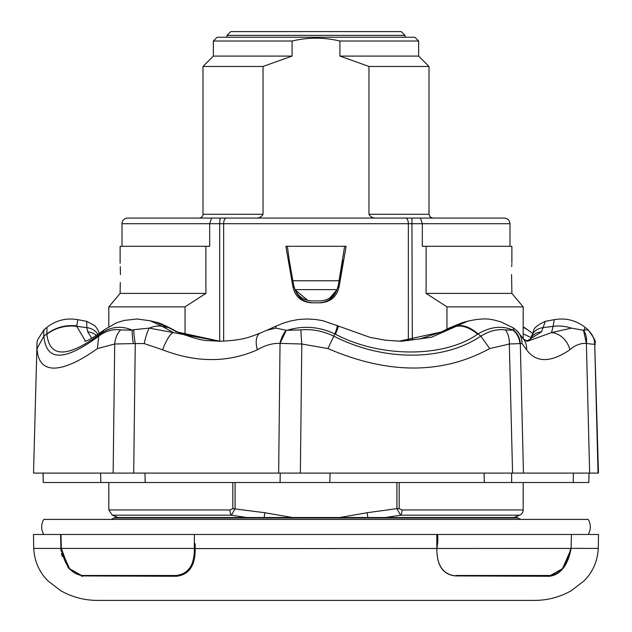 <?xml version="1.0" encoding="UTF-8"?>
<svg xmlns="http://www.w3.org/2000/svg" width="632" height="632" viewBox="0 0 632 632"><rect width="100%" height="100%" fill="white"/><g stroke="black" fill="none" stroke-linecap="round" stroke-linejoin="round"><path stroke-width="0.95" d="M511.62 473.099L511.659 482.516L484.238 482.516L484.128 473.099M330.086 473.099L329.809 482.516L303.866 482.516M142.405 482.516L114.155 482.516M110.529 482.516L100.875 482.516L100.583 473.099M43.102 473.099L43.253 482.516L43 473.099M133.818 329.691L149.223 328.119A18.834 3.855 101.6 0 0 144.246 343.587L133.376 343.595A18.834 4.076 -101.2 0 1 132.262 330.204L133.818 329.691A18.834 3.152 78.9 0 0 135.264 343.421L133.7 473.099L113.152 473.099L300.358 473.099L278.665 473.099L280.039 343.397C272.74 343.097 265.179 345.23 257.358 349.804A18.834 9.741 -113.5 0 1 260.368 333.025L266.988 330.18M144.973 473.099L145.178 482.516L43.253 482.516M588.748 482.516L280.071 482.516L280.237 473.099M573.24 482.516L573.366 473.099M145.178 482.516L280.071 482.516M571.407 328.119A37.667 33.812 -166.9 0 0 553.126 326.349L551.523 332.614L527.428 341.264L523.517 339.036L516.628 330.489A18.834 18.059 133.8 0 1 516.636 330.489A18.834 18.059 133.8 0 1 522.032 343.587L519.907 343.595A18.834 18.036 -131.2 0 0 513.097 330.204L513.152 329.691A18.834 18.225 41.5 0 1 520.294 343.421L523.462 473.099L512.576 473.099L598.472 473.099L594.728 344.005C594.191 344.385 591.41 344.179 586.385 343.405C580.46 343.097 574.946 345.23 569.843 349.804A18.834 14.789 -123.4 0 0 551.523 332.614L571.407 328.119L583.502 330.291L586.385 343.405A18.834 14.204 -70.2 0 0 583.502 330.291L587.973 329.691C594.009 337.741 596.347 342.133 594.996 342.884L595.107 344.772M586.385 343.405L589.64 473.099L598.038 473.099L594.728 344.005A18.834 18.739 -150.9 0 0 587.689 329.912M519.907 343.595L509.321 344.005L512.576 473.099L300.358 473.099L301.804 344.005L280.039 343.397L286.264 330.291A18.834 11.637 106.4 0 0 280.039 343.397M133.376 343.595L114.708 344.005L113.152 473.099L33.528 473.099L37.012 342.876L37.486 340.055L44.027 329.691L46.926 327.352C56.082 320.258 66.36 317.691 77.768 319.658L76.717 326.349L85.533 341.209M276.002 328.119A37.667 3.768 -115.5 0 1 276.279 326.049L267.004 330.188L276.002 328.119L286.264 330.291L300.911 329.912A18.834 0.908 85 0 0 301.804 344.005L327.937 348.572C388.277 374.515 442.203 374.515 489.713 348.572L509.321 344.005A18.834 12.964 96.9 0 0 505.379 329.912L513.097 330.204C502.235 325.354 490.566 326.586 478.084 333.917C470.461 327.36 463.43 324.682 456.999 325.875L467.783 321.151C487.098 316.948 492.131 319.618 500.907 321.854L513.461 327.961L516.636 330.489M104.493 329.659L116.391 322.889L123.833 320.471L137.081 318.978L150.242 320.795L162.258 326.349A37.667 23.084 -57.1 0 0 149.223 328.119L173.445 332.614A18.834 4.787 110.6 0 0 162.621 349.804L144.246 343.587M523.517 339.036A18.834 17.048 143.3 0 1 526.59 349.804L522.032 343.587M513.152 329.691L513.532 328.119M531.528 336.327L530.485 338.768A15.065 13.817 -151.7 0 1 541.506 331.847L543.086 327.653A15.065 13.533 -160.9 0 0 531.528 336.327C535.407 330.907 529.284 329.011 545.274 321.34L543.086 327.653L553.126 326.349L554.232 319.658C565.64 317.691 575.918 320.258 585.074 327.352L583.936 330.204M527.554 329.699L528.115 330.125A37.667 26.655 127.4 0 0 523.178 327.4M531.03 337.63L523.178 333.783M527.499 329.667L523.178 327.202M300.911 329.912C311.679 328.822 322.644 330.892 333.799 336.137C383.434 361.575 443.49 361.409 480.81 336.137L478.084 333.917L477.61 334.202C444.193 357.902 380.014 357.91 335.426 334.202L334.826 333.909C319.263 326.633 303.471 325.401 287.442 330.204M327.937 348.572L334.826 333.909C337.322 327.376 337.986 324.698 336.809 325.875M335.426 334.202A37.667 1.485 -64.5 0 0 338.27 326.025L322.818 320.685L315.329 319.429L306.449 318.978L297.917 319.595L290.87 320.89L283.381 323.094L276.279 326.049M477.61 334.202A37.667 21.14 -121.3 0 0 456.233 326.349L456.999 325.875M338.27 326.025L370.123 337.393L385.536 340.229L401.502 341.264L431.324 337.322L456.233 326.349L450.3 327.653A15.065 8.034 -119.4 0 0 448.941 328.142L440.962 332.163L419.893 338.91L398.958 341.233M44.311 329.912C43.798 328.83 43.663 330.899 43.885 336.137C46.136 361.488 64.424 361.488 98.742 336.137C105.844 330.899 113.136 328.83 120.601 329.912L132.262 330.204C121.249 325.354 110.6 326.586 100.314 333.917L99.943 334.202C67.253 357.91 49.565 357.91 46.887 334.202L46.926 327.352M120.601 329.912A18.834 13.564 97.2 0 0 114.708 344.005L97.415 348.572C79.411 361.465 64.914 367.974 53.925 368.116C43.379 367.958 37.754 361.441 37.043 348.572L43.885 336.137L46.863 333.909C55.671 327.376 65.633 324.698 76.756 325.875M46.887 334.202A37.667 33.986 -5.3 0 1 76.717 326.349L86.845 327.653L86.726 321.34L94.998 325.812L97.486 329.193L99.406 333.412M99.943 334.202A37.667 26.655 -127.4 0 1 103.885 330.125L103.885 330.125C89.254 340.846 85.715 340.996 85.589 341.185L84.822 341.422M97.415 348.572L98.742 336.137L103.885 330.125M149.831 320.693L156.562 322.415C157.85 322.257 162.535 324.224 170.608 328.324A15.065 8.801 120.8 0 0 168.768 327.653L156.562 322.415M170.608 328.324L178.066 332.29A15.065 8.572 115.3 0 0 176.549 331.847L168.768 327.653L162.258 326.349L173.445 332.614L219.478 341.264C244.608 340.245 249.782 336.911 260.368 333.025M219.968 341.256L176.549 331.847M448.941 328.142L461.976 322.747L442.068 331.847A15.065 7.758 -114.2 0 0 440.962 332.163M442.068 331.847L398.974 341.233M96.372 335.466A15.065 13.983 160.6 0 0 87.714 331.847L86.845 327.653A15.065 13.651 169.1 0 1 97.889 334.454M91.759 338.27L87.714 331.847M541.506 331.847L526.646 341.217M524.291 339.969L527.846 340.901M569.843 349.804C550.551 362.839 536.134 362.839 526.59 349.804M489.713 348.572L480.81 336.137C489.35 330.899 497.542 328.83 505.379 329.912M257.358 349.804C227.923 362.839 196.347 362.839 162.621 349.804M37.043 348.572L36.893 344.78M60.901 548.418L61.099 551.159M61.446 553.411L62.22 556.547M67.829 567.165L69.868 569.479M81.512 576.218L82.476 576.273L68.659 568.16L61.296 548.347L61.004 534.482L598.52 534.482L598.275 548.418C597.319 566.09 588.55 576.503 583.794 581.077L571.17 590.754C559.691 597.201 547.383 600.424 534.245 600.4L97.755 600.4C84.617 600.424 72.309 597.201 60.83 590.754L48.206 581.077C43.45 576.503 34.681 566.09 33.725 548.418L33.48 534.482L61.004 534.482L61.296 548.347C64.385 564.969 71.29 574.022 82.002 575.499L176.091 575.499C188.518 573.975 194.593 564.929 194.324 548.355L194.38 534.482M195.17 543.694L195.154 548.418C195.478 565.419 189.252 574.709 176.47 576.273L82.674 575.918M570.704 548.418L195.154 548.6M235.096 482.516L235.096 508.626L231.446 515.191A5.649 2.346 -90 0 1 229.985 509.961L108.823 509.961L108.823 482.516M108.823 326.728L108.823 306.868L185.042 306.868L205.882 293.398L205.882 246.314L209.674 246.314L209.674 223.712L122.008 223.712L122.008 246.314M446.958 306.868L426.118 293.398L511.881 293.398L523.178 306.868L446.958 306.868L446.958 329.225M205.882 293.398L120.12 293.398L120.285 282.551M120.451 274.565L120.285 266.578M120.12 263.267L120.12 246.314L205.882 246.314M111.319 519.409L113.934 517.987A3.768 3.768 0 0 1 115.735 517.529L118.097 517.529L112.346 515.191L231.446 515.191L246.646 517.529M523.178 509.961A5.649 5.649 0 0 1 519.654 515.191L400.554 515.191A5.649 2.346 -90 0 0 402.015 509.961L523.178 509.961L523.178 482.516M511.549 274.565C511.904 289.14 511.904 289.14 511.549 274.565C511.904 259.989 511.904 259.989 511.549 274.565L511.715 282.52M511.817 264.405L511.715 266.578M122.008 223.712A5.649 5.649 0 0 1 127.656 218.064L211.546 218.064L209.674 223.712L219.683 223.712L220.078 218.064L504.344 218.064C507.804 218.427 509.692 220.307 509.992 223.712L422.326 223.712L420.454 218.064M263.031 66.447L263.031 214.295C261.522 217.037 258.986 218.293 255.407 218.064L199.23 218.064A3.768 3.768 0 0 0 202.99 214.295L202.99 66.447L263.031 66.447L292.087 56.082L213.355 56.082L202.99 66.447M199.23 218.064L225.782 218.064M292.087 56.082L292.087 41.017L213.355 41.017L213.355 56.082M213.355 41.017L217.116 37.248L414.884 37.248L418.645 41.017L339.913 41.017L339.913 56.082L368.97 66.447L368.97 214.295C370.447 217.029 372.991 218.285 376.593 218.064L406.218 218.064M113.934 517.987L518.066 517.987A3.768 3.768 0 0 0 516.265 517.529L115.735 517.529M518.066 517.987L520.681 519.409M588.155 534.482A14.125 14.125 0 0 0 588.155 519.409L43.845 519.409A14.125 14.125 0 0 0 43.845 534.482M571.391 534.482L571.099 548.418C567.876 565.419 560.687 574.709 549.524 576.273L455.656 575.918C443.008 574.504 436.736 565.316 436.846 548.347L436.799 534.482L437.621 534.482C438.047 539.057 437.794 543.678 436.846 548.347C436.728 565.435 442.913 574.622 455.411 575.918L455.909 575.499L549.998 575.499C560.734 573.975 567.631 564.929 570.704 548.355L570.704 548.355M60.901 548.355L60.609 534.482M436.846 548.347L436.823 542.375M436.799 535.47L436.799 534.482L437.621 534.482L436.799 534.482M176.47 576.273L176.589 575.918C189.181 574.52 195.367 565.34 195.154 548.371C195.264 565.308 188.992 574.488 176.344 575.918L82.429 575.918L69.599 568.761L61.422 550.512M33.725 548.418L194.324 548.418M570.601 550.219L562.504 568.65L549.571 575.918L455.656 575.918M195.154 548.371L194.324 548.355M342.757 260.123L338.31 285.372L344.63 246.314M293.69 285.372L289.243 260.123L293.69 285.372L294.978 289.63C298.494 296.811 304.245 300.571 312.24 300.935L319.76 300.935C327.747 300.595 333.498 296.827 337.022 289.63L338.31 285.372M287.37 246.314L289.243 260.123M329.817 298.02L336.951 289.788M307.8 300.398L295.049 289.796M285.862 246.314L346.139 246.314L338.989 287.252C336.572 296.937 330.378 302.12 320.416 302.815L311.584 302.815C301.622 302.128 295.428 296.937 293.011 287.252L285.862 246.314M318.891 302.815C327.352 302.412 333.254 298.328 336.587 290.562M295.413 290.562C298.746 298.344 304.648 302.428 313.109 302.815M404.993 35.368L401.225 31.6L230.775 31.6L227.007 35.368L404.993 35.368L404.993 37.248M418.645 41.017L418.645 56.082L429.01 66.447L368.97 66.447M418.645 56.082L339.913 56.082M292.087 41.017C308.013 37.248 323.963 37.248 339.913 41.017M211.546 218.064L220.078 218.064L211.546 218.064M426.118 293.398L426.118 246.314L422.326 246.314L422.326 223.712L219.683 223.712L219.683 341.256M511.715 282.63L511.881 293.398M385.354 517.529L400.554 515.191L396.904 508.626L399.171 508.626L402.015 509.961M292.434 517.529L264.761 512.71L232.829 508.626L232.829 482.516M229.985 509.961L232.829 508.626M367.769 517.529L367.239 512.71L396.904 508.626L396.904 482.516M339.566 517.529L367.239 512.71M264.761 512.71L264.231 517.529M185.042 335.205L185.042 306.868M426.118 246.314L511.881 246.314L511.881 263.267M263.031 214.295L202.99 214.295M570.704 548.371L598.275 548.418M195.154 548.157L194.332 548.157M549.571 575.918L549.998 575.499M176.344 575.918L176.091 575.499M82.429 575.918L82.002 575.499M292.877 280.75L339.123 280.75M429.01 66.447L429.01 214.295L368.97 214.295M226.422 218.064A5.649 2.773 90 0 0 223.649 223.712L223.649 341.185M411.922 218.064L412.317 340.198M405.578 218.064A5.649 2.773 90 0 1 408.351 223.712L408.351 340.664M294.978 289.63L337.022 289.63M293.011 287.252L294.125 287.252M337.875 287.252L338.989 287.252M399.171 482.516L399.171 508.626M588.85 482.516L589 473.099M528.115 330.125L532.594 333.412M523.178 326.728L527.507 329.659M178.066 332.29C192.491 337.938 202.69 340.727 208.671 340.64L220.465 341.264M530.485 338.768L528.747 340.53L526.448 341.193M585.074 327.352L587.973 329.691M77.768 319.658L86.726 321.34M467.775 321.151L461.976 322.747M554.232 319.658L545.274 321.34M516.265 517.529L513.903 517.529L519.654 515.191M227.007 35.368L227.007 37.248M429.01 214.295L430.092 216.934L432.77 218.064M509.992 223.712L509.992 246.314M108.823 509.961L112.346 515.191M120.12 293.398L108.823 306.868M523.178 338.586L523.178 306.868"/></g></svg>
